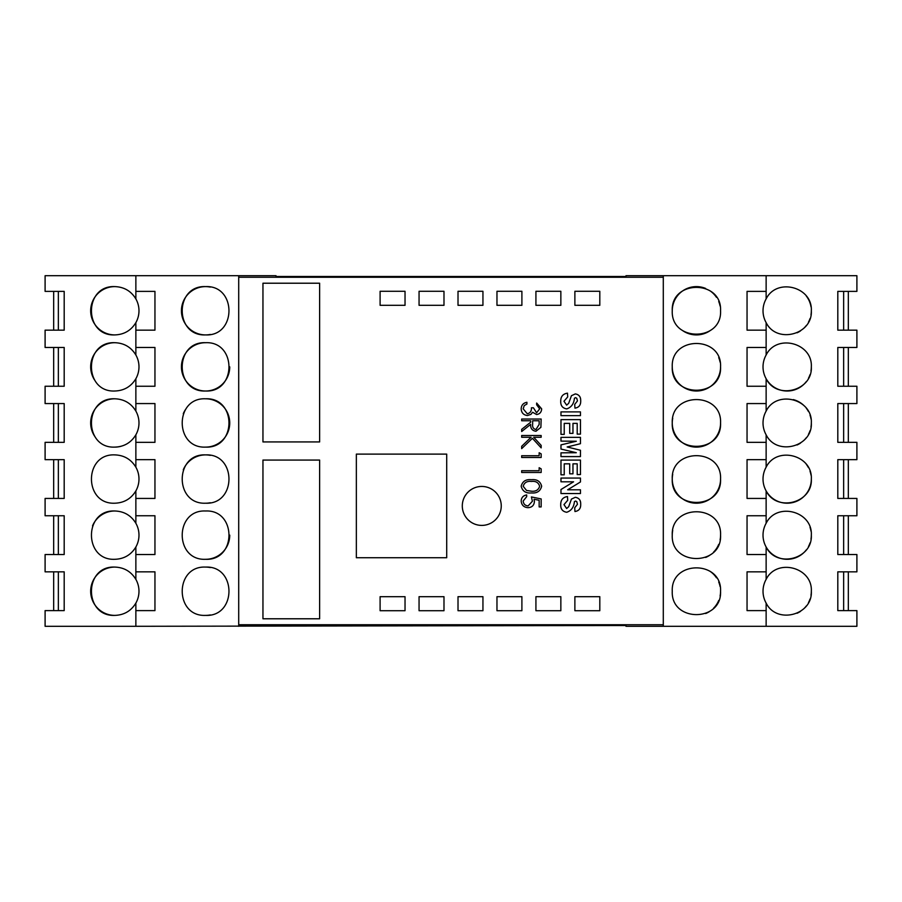 <?xml version="1.0" encoding="UTF-8"?>
<svg xmlns="http://www.w3.org/2000/svg" width="902" height="902" viewBox="0 0 902 902"><rect width="100%" height="100%" fill="white"/><g stroke="black" fill="none" stroke-linecap="round" stroke-linejoin="round"><path stroke-width="1.35" d="M763.024 310.762A24.151 24.151 0 0 1 766.136 298.9C776.701 277.388 812.702 286.825 811.326 310.762C812.713 334.676 776.701 344.169 766.136 322.634L766.136 330.155L766.136 322.634A24.151 24.151 0 0 1 763.024 310.762M806.298 296.014A24.151 24.151 0 0 1 810.999 306.804M763.024 366.855A24.151 24.151 0 0 1 766.136 354.993C776.701 333.481 812.702 342.918 811.326 366.855C812.713 390.769 776.701 400.262 766.136 378.727L766.136 386.248L766.136 378.727A24.151 24.151 0 0 1 763.024 366.855M763.024 422.948A24.151 24.151 0 0 1 766.136 411.087C776.701 389.574 812.702 399.011 811.326 422.948C812.713 446.862 776.701 456.356 766.136 434.82L766.136 442.341L766.136 434.82A24.151 24.151 0 0 1 763.024 422.948M793.309 399.597A24.151 24.151 0 0 1 803.614 405.269M806.298 408.2A24.151 24.151 0 0 1 808.44 411.515M810.03 415.157A24.151 24.151 0 0 1 810.999 418.99M763.024 479.052A24.151 24.151 0 0 1 766.136 467.18C776.701 445.667 812.702 455.104 811.326 479.052C812.713 502.955 776.701 512.449 766.136 490.913L766.136 498.434L766.136 490.913A24.151 24.151 0 0 1 763.024 479.052M806.298 464.293A24.151 24.151 0 0 1 808.44 467.608M810.03 471.25A24.151 24.151 0 0 1 810.999 475.083M763.024 535.145A24.151 24.151 0 0 1 766.136 523.273C776.701 501.76 812.702 511.197 811.326 535.145C812.713 559.048 776.701 568.542 766.136 547.007L766.136 554.527L766.136 547.007A24.151 24.151 0 0 1 763.024 535.145M810.03 527.343A24.151 24.151 0 0 1 810.999 531.177M763.024 591.238A24.151 24.151 0 0 1 766.136 579.366C776.701 557.853 812.702 567.29 811.326 591.238C812.713 615.141 776.701 624.635 766.136 603.1L766.136 610.62L766.136 603.1A24.151 24.151 0 0 1 763.024 591.238M672.261 310.762C670.772 279.609 722.051 279.597 720.563 310.762C722.062 341.869 670.806 341.982 672.261 310.762A24.151 24.151 0 0 1 705.646 288.448M709.829 290.681A24.151 24.151 0 0 1 716.481 297.344M718.725 301.527A24.151 24.151 0 0 1 720.089 306.037M672.261 366.855C670.772 335.702 722.051 335.691 720.563 366.855C722.062 397.962 670.806 398.075 672.261 366.855A24.151 24.151 0 0 0 696.412 391.006A24.151 24.151 0 0 0 720.563 366.855M718.725 357.62A24.151 24.151 0 0 1 720.089 362.13M720.563 422.948A24.151 24.151 0 0 1 696.412 447.11A24.151 24.151 0 0 1 672.261 422.948C670.772 391.795 722.051 391.784 720.563 422.948C722.062 454.056 670.806 454.168 672.261 422.948A24.151 24.151 0 0 1 672.723 418.246M720.563 479.052A24.151 24.151 0 0 1 696.412 503.203A24.151 24.151 0 0 1 672.261 479.052C670.772 447.888 722.051 447.877 720.563 479.052C722.062 510.149 670.806 510.273 672.261 479.052A24.151 24.151 0 0 1 672.723 474.339M672.261 535.145C670.772 503.992 722.051 503.97 720.563 535.145C722.062 566.242 670.806 566.366 672.261 535.145A24.151 24.151 0 0 1 672.723 530.432M672.261 591.238C670.772 560.086 722.051 560.074 720.563 591.238C722.062 622.335 670.806 622.459 672.261 591.238M709.829 571.158A24.151 24.151 0 0 1 716.481 577.81M718.725 581.993A24.151 24.151 0 0 1 720.089 586.514M114.825 286.611C83.717 285.111 83.615 336.378 114.825 334.913C124.048 334.608 131.061 330.515 135.864 322.634L135.864 354.993L135.864 347.473L154.952 347.473L154.952 386.248L135.864 386.248L135.864 411.087L135.864 403.566L154.952 403.566L154.952 442.341L135.864 442.341L135.864 467.18L135.864 459.659L154.952 459.659L154.952 498.434L135.864 498.434L135.864 523.273L135.864 515.752L154.952 515.752L154.952 554.527L135.864 554.527L135.864 579.366L135.864 571.845L154.952 571.845L154.952 610.62L135.864 610.62L135.864 626.292L45.1 626.292L45.1 610.62L64.189 610.62L64.189 571.845L45.1 571.845L45.1 554.527L64.189 554.527L64.189 515.752L45.1 515.752L45.1 498.434L64.189 498.434L64.189 459.659L45.1 459.659L45.1 442.341L64.189 442.341L64.189 403.566L45.1 403.566L45.1 386.248L64.189 386.248L64.189 347.473L45.1 347.473L45.1 330.155L64.189 330.155L64.189 291.38L45.1 291.38L45.1 275.708L135.864 275.708L135.864 298.9C131.072 291.03 124.059 286.937 114.825 286.611A24.151 24.151 0 0 0 90.674 310.762A24.151 24.151 0 0 0 114.825 334.913M114.825 342.704C83.717 341.204 83.615 392.471 114.825 391.006C124.048 390.701 131.061 386.608 135.864 378.727L135.864 386.248L135.864 378.727A24.151 24.151 0 0 0 135.864 354.993C131.072 347.123 124.059 343.031 114.825 342.704A24.151 24.151 0 0 0 94.733 380.249M114.825 398.797C83.717 397.297 83.615 448.565 114.825 447.11C124.048 446.794 131.061 442.702 135.864 434.82L135.864 442.341L135.864 434.82A24.151 24.151 0 0 0 135.864 411.087C131.072 403.217 124.059 399.124 114.825 398.797A24.151 24.151 0 0 0 94.733 436.354M114.825 454.89C83.717 453.39 83.615 504.658 114.825 503.203C124.048 502.888 131.061 498.795 135.864 490.913L135.864 498.434L135.864 490.913A24.151 24.151 0 0 0 135.864 467.18C131.072 459.31 124.059 455.217 114.825 454.89M114.825 510.994C83.717 509.483 83.615 560.751 114.825 559.296C124.048 558.981 131.061 554.888 135.864 547.007L135.864 554.527L135.864 547.007A24.151 24.151 0 0 0 135.864 523.273C131.072 515.403 124.059 511.31 114.825 510.994A24.151 24.151 0 0 0 92.523 525.877M114.825 567.087C83.717 565.577 83.615 616.844 114.825 615.389C124.048 615.074 131.061 610.981 135.864 603.1L135.864 610.62L135.864 603.1A24.151 24.151 0 0 0 135.864 579.366C131.072 571.496 124.059 567.403 114.825 567.087A24.151 24.151 0 0 0 90.674 591.238A24.151 24.151 0 0 0 114.825 615.389M210.313 287.084A24.151 24.151 0 0 0 205.588 286.611C174.481 285.111 174.379 336.378 205.588 334.913C236.741 336.412 236.752 285.122 205.588 286.611A24.151 24.151 0 0 0 181.437 310.762A24.151 24.151 0 0 0 210.301 334.45M205.588 342.704C174.481 341.204 174.379 392.471 205.588 391.006C236.741 392.505 236.752 341.215 205.588 342.704A24.151 24.151 0 0 0 181.437 366.855A24.151 24.151 0 0 0 205.588 391.006A24.151 24.151 0 0 0 229.739 366.866M205.588 398.797C174.481 397.297 174.379 448.565 205.588 447.11C236.741 448.598 236.752 397.308 205.588 398.797A24.151 24.151 0 0 1 229.739 422.948A24.151 24.151 0 0 1 205.588 447.11M185.519 409.531A24.151 24.151 0 0 0 183.286 413.691M210.313 455.363A24.151 24.151 0 0 0 205.588 454.89C174.481 453.39 174.379 504.658 205.588 503.203C236.741 504.692 236.752 453.402 205.588 454.89A24.151 24.151 0 0 0 183.286 469.784M205.588 510.994C174.481 509.483 174.379 560.751 205.588 559.296C236.741 560.785 236.752 509.495 205.588 510.994M205.588 567.087C174.481 565.577 174.379 616.844 205.588 615.389C236.741 616.878 236.752 565.599 205.588 567.087A24.151 24.151 0 0 1 210.313 567.55M481.769 486.449A19.472 19.472 0 0 0 462.298 505.921A19.472 19.472 0 0 0 481.769 525.404A19.472 19.472 0 0 0 501.253 505.921A19.472 19.472 0 0 0 481.769 486.449M531.413 492.943C525.866 493.428 522.45 491.184 521.176 486.212C522.472 481.307 525.889 479.142 531.413 479.706C536.938 479.131 540.354 481.296 541.651 486.212C540.377 491.184 536.961 493.428 531.413 492.943M539.159 455.735L539.159 452.736L541.155 453.875L541.155 457.483L521.683 457.483L521.683 455.735L539.159 455.735M521.683 420.772L521.683 419.024L541.155 419.024L540.896 427.334L535.946 431.257C532.169 430.682 530.41 428.382 530.669 424.357L521.683 431.517L521.683 429.352L530.669 422.192L530.669 420.772L521.683 420.772M566.704 512.268C562.51 511.558 560.525 508.976 560.728 504.522C560.706 499.9 562.949 497.239 567.471 496.54L567.719 500.283L563.976 504.624L566.659 508.525L568.677 506.698L571.44 499.088L575.318 497.295C579.05 497.949 580.843 500.272 580.696 504.229C580.865 508.446 578.949 510.882 574.957 511.524L574.709 507.781L577.46 504.274L576.761 501.647L575.577 501.038L574.427 501.613C573.875 507.206 571.293 510.757 566.704 512.268M564.224 474.813L560.976 474.813L560.976 460.088L580.448 460.088L580.448 474.565L577.201 474.565L577.201 463.831L572.962 463.831L572.962 473.821L569.714 473.821L569.714 463.831L564.224 463.831L564.224 474.813M564.224 434.369L560.976 434.369L560.976 419.633L580.448 419.633L580.448 434.11L577.201 434.11L577.201 423.376L572.962 423.376L572.962 433.366L569.714 433.366L569.714 423.376L564.224 423.376L564.224 434.369M566.704 408.899C562.51 408.178 560.525 405.596 560.728 401.142C560.706 396.53 562.949 393.87 567.471 393.159L567.719 396.914L563.976 401.243L566.659 405.145L568.677 403.318L571.44 395.707L575.318 393.915C579.05 394.58 580.843 396.891 580.696 400.849C580.865 405.066 578.949 407.501 574.957 408.144L574.709 404.4L577.46 400.905L576.761 398.267L575.577 397.658L574.427 398.233C573.875 403.837 571.293 407.388 566.704 408.899M262.956 283.217L262.956 441.935L319.624 441.935L319.624 283.217L262.956 283.217M319.624 618.783L319.624 460.065L262.956 460.065L262.956 618.783L319.624 618.783M446.715 557.729L446.715 454.112L356.346 454.112L356.346 557.729L446.715 557.729M380.103 291.29L380.103 305.316L405.032 305.316L405.032 291.29L380.103 291.29M419.058 291.29L419.058 305.316L443.987 305.316L443.987 291.29L419.058 291.29M458.013 291.29L458.013 305.316L482.942 305.316L482.942 291.29L458.013 291.29M496.968 291.29L496.968 305.316L521.897 305.316L521.897 291.29L496.968 291.29M535.923 291.29L535.923 305.316L560.852 305.316L560.852 291.29L535.923 291.29M574.878 291.29L574.878 305.316L599.807 305.316L599.807 291.29L574.878 291.29M380.103 596.684L380.103 610.71L405.032 610.71L405.032 596.684L380.103 596.684M419.058 596.684L419.058 610.71L443.987 610.71L443.987 596.684L419.058 596.684M458.013 596.684L458.013 610.71L482.942 610.71L482.942 596.684L458.013 596.684M496.968 596.684L496.968 610.71L521.897 610.71L521.897 596.684L496.968 596.684M535.923 596.684L535.923 610.71L560.852 610.71L560.852 596.684L535.923 596.684M574.878 596.684L574.878 610.71L599.807 610.71L599.807 596.684L574.878 596.684M766.136 275.708L766.136 298.9L766.136 291.38L747.048 291.38L747.048 330.155L766.136 330.155L766.136 347.473L747.048 347.473L747.048 386.248L766.136 386.248L766.136 403.566L747.048 403.566L747.048 442.341L766.136 442.341L766.136 459.659L747.048 459.659L747.048 498.434L766.136 498.434L766.136 515.752L747.048 515.752L747.048 554.527L766.136 554.527L766.136 571.845L747.048 571.845L747.048 610.62L766.136 610.62L766.136 626.292L856.9 626.292L856.9 610.62L837.811 610.62L837.811 571.845L856.9 571.845L856.9 554.527L837.811 554.527L837.811 515.752L856.9 515.752L856.9 498.434L837.811 498.434L837.811 459.659L856.9 459.659L856.9 442.341L837.811 442.341L837.811 403.566L856.9 403.566L856.9 386.248L837.811 386.248L837.811 347.473L856.9 347.473L856.9 330.155L837.811 330.155L837.811 291.38L856.9 291.38L856.9 275.708L663.297 275.708L663.297 277.264L238.703 277.264L238.703 624.736L663.297 624.736L663.297 626.292L625.977 626.292L625.977 625.514L135.864 626.292M663.297 277.264L663.297 624.736M580.448 415.642L560.976 415.642L560.976 411.887L580.448 411.887L580.448 415.642M576.31 441.236L560.976 441.112L560.976 437.357L580.448 437.357L580.448 443.694L567.166 446.975L580.448 450.256L580.448 456.592L560.976 456.592L560.976 452.838L576.31 452.714L560.976 449.061L560.976 444.889L576.31 441.236M573.582 481.803L560.976 481.803L560.976 478.06L580.448 478.06L580.448 481.972L567.651 489.797L580.448 489.797L580.448 493.541L560.976 493.541L560.976 489.515L573.582 481.803M536.6 412.778L539.655 408.865L536.656 404.795L536.656 403.047L541.651 408.843C541.482 412.146 539.802 414.052 536.6 414.537L532.586 412.259L530.928 414.368L527.467 415.529C523.51 415.055 521.412 412.812 521.176 408.786C521.379 405.145 523.295 402.98 526.926 402.292L526.926 404.04L524.231 405.573L523.183 408.82L527.298 413.781C530.252 413.06 531.628 411.064 531.413 407.794L533.42 407.794L536.6 412.778M521.683 437.256L521.683 435.508L541.155 435.508L541.155 437.256L533.736 437.256L541.155 445.374L541.155 447.866L532.417 438.293L521.683 448.621L521.683 446.287L531.075 437.256L521.683 437.256M539.159 470.72L539.159 467.721L541.155 468.86L541.155 472.468L521.683 472.468L521.683 470.72L539.159 470.72M531.413 496.934L541.155 498.93L541.155 506.924L539.159 506.924L539.159 500.294L534.04 499.246L534.412 501.546C534.074 505.402 531.943 507.454 528.042 507.668C523.791 507.364 521.503 505.097 521.176 500.881C521.446 497.487 523.284 495.514 526.678 494.939L526.678 496.686L523.183 500.982C523.453 504.004 525.099 505.661 528.121 505.921L532.417 501.23L531.413 496.934M766.136 347.473L766.136 354.993L766.136 347.473M766.136 403.566L766.136 411.087L766.136 403.566M766.136 459.659L766.136 467.18L766.136 459.659M766.136 515.752L766.136 523.273L766.136 515.752M766.136 571.845L766.136 579.366L766.136 571.845M766.136 626.292L663.297 626.292M135.864 330.155L135.864 322.634A24.151 24.151 0 0 0 135.864 298.9L135.864 291.38L154.952 291.38L154.952 330.155L135.864 330.155M58.348 610.62L58.348 571.845M58.348 554.527L58.348 515.752M58.348 498.434L58.348 459.659M58.348 442.341L58.348 403.566M58.348 386.248L58.348 347.473M58.348 330.155L58.348 291.38M238.703 624.736L238.703 626.292M663.297 275.708L625.977 275.708L625.977 276.486L276.023 276.486L276.023 275.708L238.703 275.708L238.703 277.264M238.703 275.708L135.864 275.708M843.652 610.62L843.652 571.845M843.652 330.155L843.652 291.38M843.652 386.248L843.652 347.473M843.652 442.341L843.652 403.566M843.652 498.434L843.652 459.659M843.652 554.527L843.652 515.752M848.331 291.38L848.331 330.155M848.331 347.473L848.331 386.248M848.331 403.566L848.331 442.341M848.331 459.659L848.331 498.434M848.331 515.752L848.331 554.527M848.331 571.845L848.331 610.62M53.669 291.38L53.669 330.155M53.669 347.473L53.669 386.248M53.669 403.566L53.669 442.341M53.669 459.659L53.669 498.434M53.669 515.752L53.669 554.527M53.669 571.845L53.669 610.62M205.588 615.389A24.151 24.151 0 0 0 210.301 614.927M205.588 559.296A24.151 24.151 0 0 0 229.739 535.145M205.588 503.203A24.151 24.151 0 0 0 210.301 502.73M114.825 447.11A24.151 24.151 0 0 0 121.127 446.264M720.563 591.238A24.151 24.151 0 0 1 720.1 595.929M718.725 600.473A24.151 24.151 0 0 1 713.505 608.298M709.829 611.308A24.151 24.151 0 0 1 705.68 613.54M720.563 535.145A24.151 24.151 0 0 1 720.1 539.836M718.725 544.38A24.151 24.151 0 0 1 713.505 552.204M709.829 555.215A24.151 24.151 0 0 1 705.68 557.447M709.829 330.842A24.151 24.151 0 0 1 683.017 330.865M811.326 591.238A24.151 24.151 0 0 1 810.999 595.173M810.03 599.029A24.151 24.151 0 0 1 808.451 602.649M806.298 605.986A24.151 24.151 0 0 1 803.637 608.906M800.514 611.364A24.151 24.151 0 0 1 797.052 613.27M811.326 535.145A24.151 24.151 0 0 1 810.999 539.08M810.03 542.936A24.151 24.151 0 0 1 808.451 546.556M806.298 549.893A24.151 24.151 0 0 1 766.136 547.007M811.326 479.052A24.151 24.151 0 0 1 766.136 490.913M811.326 422.948A24.151 24.151 0 0 1 810.999 426.894M810.03 430.75A24.151 24.151 0 0 1 808.451 434.369M806.298 437.707A24.151 24.151 0 0 1 803.637 440.627M800.514 443.085A24.151 24.151 0 0 1 797.052 444.99M811.326 366.855A24.151 24.151 0 0 1 810.999 370.801M810.03 374.657A24.151 24.151 0 0 1 808.451 378.276M806.298 381.614A24.151 24.151 0 0 1 766.136 378.727M811.326 310.762A24.151 24.151 0 0 1 810.999 314.697M810.03 318.564A24.151 24.151 0 0 1 808.451 322.183M806.298 325.521A24.151 24.151 0 0 1 803.637 328.441M800.514 330.899A24.151 24.151 0 0 1 797.052 332.804M539.159 424.425L539.159 420.772L532.665 420.772L532.642 424.335C532.281 427.187 533.386 428.912 535.946 429.51L539.159 424.425M539.655 486.279C538.483 482.514 535.732 480.913 531.413 481.454C527.106 480.913 524.355 482.514 523.183 486.279L526.52 490.451L531.413 491.195C535.709 491.635 538.46 490 539.655 486.279"/></g></svg>
